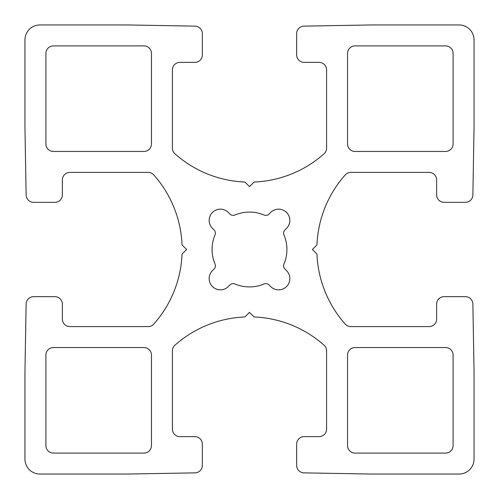 <?xml version="1.0" encoding="UTF-8"?>
<svg xmlns="http://www.w3.org/2000/svg" width="499" height="499" viewBox="0 0 499 499"><rect width="100%" height="100%" fill="white"/><g stroke="black" fill="none" stroke-linecap="round" stroke-linejoin="round"><path stroke-width="0.75" d="M151.447 53.393L151.447 143.962A7.485 7.485 0 0 1 143.962 151.447L53.393 151.447A7.485 7.485 0 0 1 45.908 143.962L45.908 53.393A7.485 7.485 0 0 1 53.393 45.908L143.962 45.908A7.485 7.485 0 0 1 151.447 53.393M45.908 355.039A7.485 7.485 0 0 1 53.393 347.554L143.962 347.554A7.485 7.485 0 0 1 151.447 355.039L151.447 445.607A7.485 7.485 0 0 1 143.962 453.092L53.393 453.092A7.485 7.485 0 0 1 45.908 445.607L45.908 355.039M355.039 45.908L445.607 45.908A7.485 7.485 0 0 1 453.092 53.393L453.092 143.962A7.485 7.485 0 0 1 445.607 151.447L355.039 151.447A7.485 7.485 0 0 1 347.554 143.962L347.554 53.393A7.485 7.485 0 0 1 355.039 45.908M347.554 445.607L347.554 355.039A7.485 7.485 0 0 1 355.039 347.554L445.607 347.554A7.485 7.485 0 0 1 453.092 355.039L453.092 445.607A7.485 7.485 0 0 1 445.607 453.092L355.039 453.092A7.485 7.485 0 0 1 347.554 445.607M264.108 283.956A37.425 37.425 0 0 1 234.892 283.956A4.491 4.491 0 0 0 229.964 284.917L228.33 286.551A11.228 11.228 0 0 1 212.449 286.551A11.228 11.228 0 0 1 212.449 270.67L214.083 269.036A4.491 4.491 0 0 0 215.044 264.108A37.425 37.425 0 0 1 215.044 234.892A4.491 4.491 0 0 0 214.083 229.964L212.449 228.33A11.228 11.228 0 0 1 212.449 212.449A11.228 11.228 0 0 1 228.33 212.449L229.964 214.083A4.491 4.491 0 0 0 234.892 215.044A37.425 37.425 0 0 1 264.108 215.044A4.491 4.491 0 0 0 269.036 214.083L270.67 212.449A11.228 11.228 0 0 1 286.551 212.449A11.228 11.228 0 0 1 286.551 228.33L284.917 229.964A4.491 4.491 0 0 0 283.956 234.892A37.425 37.425 0 0 1 283.956 264.108A4.491 4.491 0 0 0 284.917 269.036L286.551 270.67A11.228 11.228 0 0 1 286.551 286.551A11.228 11.228 0 0 1 270.67 286.551L269.036 284.917A4.491 4.491 0 0 0 264.108 283.956M324.082 345.214A112.275 112.275 0 0 0 254.085 316.959L249.5 312.374L244.915 316.959A112.275 112.275 0 0 0 174.918 345.214A7.485 7.485 0 0 0 172.404 350.809L172.404 429.14A7.485 7.485 0 0 0 179.889 436.625L194.859 436.625A7.485 7.485 0 0 1 202.344 444.11L202.344 465.386A7.485 7.485 0 0 1 194.99 472.871L128.798 474.025A149.7 149.7 0 0 1 126.191 474.05L39.92 474.05A14.97 14.97 0 0 1 24.95 459.08L24.95 372.809A149.7 149.7 0 0 1 24.975 370.202L26.129 304.01A7.485 7.485 0 0 1 33.614 296.656L54.89 296.656A7.485 7.485 0 0 1 62.375 304.141L62.375 319.111A7.485 7.485 0 0 0 69.86 326.596L148.191 326.596A7.485 7.485 0 0 0 153.786 324.082A112.275 112.275 0 0 0 182.041 254.085L186.626 249.5L182.041 244.915A112.275 112.275 0 0 0 153.786 174.918A7.485 7.485 0 0 0 148.191 172.404L69.86 172.404A7.485 7.485 0 0 0 62.375 179.889L62.375 194.859A7.485 7.485 0 0 1 54.89 202.344L33.614 202.344A7.485 7.485 0 0 1 26.129 194.99L24.975 128.798A149.7 149.7 0 0 1 24.95 126.191L24.95 39.92A14.97 14.97 0 0 1 39.92 24.95L126.191 24.95A149.7 149.7 0 0 1 128.798 24.975L194.99 26.129A7.485 7.485 0 0 1 202.344 33.614L202.344 54.89A7.485 7.485 0 0 1 194.859 62.375L179.889 62.375A7.485 7.485 0 0 0 172.404 69.86L172.404 148.191A7.485 7.485 0 0 0 174.918 153.786A112.275 112.275 0 0 0 244.915 182.041L249.5 186.626L254.085 182.041A112.275 112.275 0 0 0 324.082 153.786A7.485 7.485 0 0 0 326.596 148.191L326.596 69.86A7.485 7.485 0 0 0 319.111 62.375L304.141 62.375A7.485 7.485 0 0 1 296.656 54.89L296.656 33.614A7.485 7.485 0 0 1 304.01 26.129L370.202 24.975A149.7 149.7 0 0 1 372.809 24.95L459.08 24.95A14.97 14.97 0 0 1 474.05 39.92L474.05 126.191A149.7 149.7 0 0 1 474.025 128.798L472.871 194.99A7.485 7.485 0 0 1 465.386 202.344L444.11 202.344A7.485 7.485 0 0 1 436.625 194.859L436.625 179.889A7.485 7.485 0 0 0 429.14 172.404L350.809 172.404A7.485 7.485 0 0 0 345.214 174.918A112.275 112.275 0 0 0 316.959 244.915L312.374 249.5L316.959 254.085A112.275 112.275 0 0 0 345.214 324.082A7.485 7.485 0 0 0 350.809 326.596L429.14 326.596A7.485 7.485 0 0 0 436.625 319.111L436.625 304.141A7.485 7.485 0 0 1 444.11 296.656L465.386 296.656A7.485 7.485 0 0 1 472.871 304.01L474.025 370.202A149.7 149.7 0 0 1 474.05 372.809L474.05 459.08A14.97 14.97 0 0 1 459.08 474.05L372.809 474.05A149.7 149.7 0 0 1 370.202 474.025L304.01 472.871A7.485 7.485 0 0 1 296.656 465.386L296.656 444.11A7.485 7.485 0 0 1 304.141 436.625L319.111 436.625A7.485 7.485 0 0 0 326.596 429.14L326.596 350.809A7.485 7.485 0 0 0 324.082 345.214"/></g></svg>
